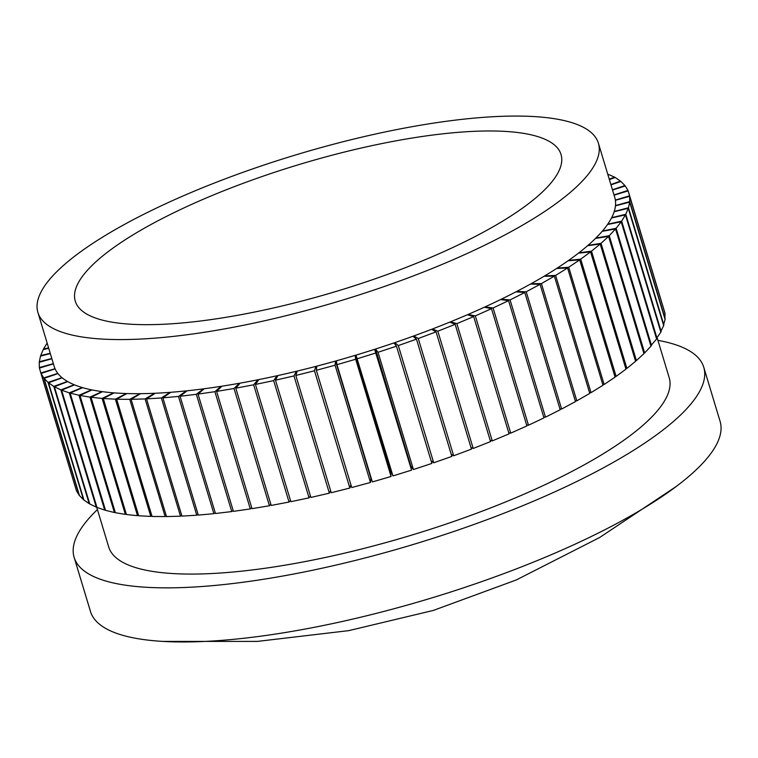 <?xml version="1.0" encoding="UTF-8"?>
<svg xmlns="http://www.w3.org/2000/svg" width="758" height="758" viewBox="0 0 758 758"><rect width="100%" height="100%" fill="white"/><g stroke="black" fill="none" stroke-linecap="round" stroke-linejoin="round"><path stroke-width="1.14" d="M126.349 393.828L126.264 393.535A292.74 76.264 -16.8 0 1 120.077 393.269A292.74 76.264 -16.8 0 1 114.136 392.881L103.278 398.528L138.676 515.772L150.795 516.416L115.396 399.172L126.264 393.535M96.636 506.988L108.697 546.935A292.74 76.264 -16.8 0 0 174.539 573.654A292.74 76.264 -16.8 0 0 496.064 505.785A292.74 76.264 -16.8 0 0 669.2 377.711L657.233 338.077M103.742 339.158A292.74 76.264 -16.8 0 0 425.257 271.288A292.74 76.264 -16.8 0 0 598.403 143.215A292.74 76.264 -16.8 0 0 296.103 154.812A292.74 76.264 -16.8 0 0 37.9 312.438A292.74 76.264 -16.8 0 0 103.742 339.158M57.892 373.628L57.826 373.391A292.74 76.264 -16.8 0 1 55.116 368.909L55.021 368.691A292.74 76.264 -16.8 0 1 54.235 366.55L37.9 312.438M62.042 377.882L61.967 377.655A292.74 76.264 -16.8 0 1 57.978 373.599L44.068 378.346L79.467 495.59L83.456 499.645L48.057 382.402L61.967 377.655M67.519 381.681L67.443 381.445A292.74 76.264 -16.8 0 1 62.184 377.835L48.521 382.781L83.92 500.034L89.179 503.644L53.78 386.391L67.443 381.445M74.303 384.988L74.227 384.751A292.74 76.264 -16.8 0 1 67.727 381.606L54.368 386.732L89.766 503.985L96.266 507.13L60.867 389.877L74.227 384.751M82.347 387.802L82.271 387.556A292.74 76.264 -16.8 0 1 74.559 384.884L61.578 390.171L96.977 507.424L104.689 510.087L69.291 392.843L82.271 387.556M91.623 390.105L91.547 389.849A292.74 76.264 -16.8 0 1 82.66 387.67L70.124 393.08L105.523 510.333L114.401 512.512L79.003 395.259L91.547 389.849M102.084 391.877L102.008 391.611A292.74 76.264 -16.8 0 1 91.993 389.934L79.95 395.449L115.349 512.702L125.364 514.379L89.965 397.126L102.008 391.611M113.681 393.118L113.596 392.843A292.74 76.264 -16.8 0 1 102.501 391.678L91.017 397.268L126.425 514.521L137.511 515.677L102.112 398.433L113.596 392.843M140.041 393.999L139.946 393.677A292.74 76.264 -16.8 0 1 126.851 393.554L116.656 399.21L152.064 516.454L165.149 516.586L129.751 399.343L139.946 393.677M154.67 393.62L154.575 393.279A292.74 76.264 -16.8 0 1 140.581 393.667L131.106 399.324L166.504 516.577L180.499 516.179L145.1 398.935L154.575 393.279M170.19 392.71L170.076 392.341A292.74 76.264 -16.8 0 1 155.248 393.25L146.54 398.869L181.939 516.113L196.767 515.213L161.369 397.959L170.076 392.341M186.506 391.27L186.383 390.863A292.74 76.264 -16.8 0 1 170.796 392.284L162.885 397.846L198.293 515.089L213.879 513.668L178.481 396.415L186.383 390.863M203.551 389.309L203.409 388.854A292.74 76.264 -16.8 0 1 187.131 390.787L180.072 396.254L215.471 513.498L231.758 511.574L196.35 394.321L203.409 388.854M221.232 386.845L221.08 386.324A292.74 76.264 -16.8 0 1 204.196 388.75L198.018 394.103L233.417 511.356L250.301 508.921L214.902 391.678L221.08 386.324M239.481 383.889L239.301 383.283A292.74 76.264 -16.8 0 1 221.886 386.201L216.617 391.412L252.016 508.656L269.431 505.747L234.032 388.494L239.301 383.283M258.203 380.488L257.976 379.758A292.74 76.264 -16.8 0 1 240.125 383.141L235.795 388.181L271.193 505.434L289.044 502.042L253.646 384.799L257.976 379.758M277.314 376.679L277.04 375.75A292.74 76.264 -16.8 0 1 258.829 379.587L255.455 384.439L290.854 501.682L309.065 497.845L273.666 380.601L277.04 375.75M296.757 372.576L296.369 371.278A292.74 76.264 -16.8 0 1 277.902 375.551L275.495 380.194L310.894 497.438L329.37 493.164L293.971 375.921L296.369 371.278M316.531 368.502L315.897 366.379A292.74 76.264 -16.8 0 1 297.24 371.069L295.828 375.466L331.227 492.719L349.874 488.029L314.475 370.776L315.897 366.379M370.482 482.458L370.908 478.317L335.5 361.064A292.74 76.264 -16.8 0 1 316.768 366.152L316.351 370.292L351.75 487.536L370.482 482.458L335.083 365.204L335.5 361.064M391.081 476.479L390.512 472.622L355.114 355.369A292.74 76.264 -16.8 0 1 336.381 360.817L336.959 364.683L372.358 481.927L391.081 476.479L355.682 359.235L355.114 355.369M391.393 472.357L355.995 355.104A292.74 76.264 -16.8 0 0 374.623 349.315L411.585 470.131L392.947 475.92L391.393 472.357M410.893 466.284L375.494 349.04A292.74 76.264 -16.8 0 0 393.933 342.929L396.472 346.179L431.87 463.422L413.432 469.534L410.893 466.284M395.477 344.899L394.795 342.635A292.74 76.264 -16.8 0 0 412.949 336.249L416.464 339.167L451.863 456.411L433.709 462.797L431.008 460.57M414.2 337.291L413.792 335.946A292.74 76.264 -16.8 0 0 431.586 329.304L436.058 331.871L471.457 449.124L453.663 455.766L451.247 454.374M432.704 329.948L432.42 328.991A292.74 76.264 -16.8 0 0 449.759 322.131L455.16 324.339L490.559 441.592L473.219 448.452L470.983 447.533M450.783 322.548L450.555 321.799A292.74 76.264 -16.8 0 0 467.364 314.76L473.674 316.598L509.073 433.851L492.264 440.891L490.161 440.275M468.321 315.034L468.141 314.418A292.74 76.264 -16.8 0 0 484.315 307.227L491.506 308.686L526.905 425.939L510.721 433.14L508.732 432.733M485.224 307.407L485.063 306.886A292.74 76.264 -16.8 0 0 500.545 299.571L508.571 300.651L543.969 417.895L528.487 425.21L526.602 424.963M501.398 299.685L501.256 299.221A292.74 76.264 -16.8 0 0 515.961 291.83L524.792 292.522L560.19 409.765L545.476 417.165L543.704 417.023M516.757 291.896L516.634 291.479A292.74 76.264 -16.8 0 0 530.496 284.042L540.084 284.335L575.483 401.588L561.621 409.026L559.944 408.969M531.244 284.06L531.131 283.691A292.74 76.264 -16.8 0 0 544.073 276.244L554.373 276.139L589.771 393.393L576.819 400.84L575.256 400.859M544.765 276.234L544.661 275.893A292.74 76.264 -16.8 0 0 556.637 268.474L567.59 267.972L602.989 385.225L591.022 392.644L589.563 392.71M557.272 268.446L557.177 268.124A292.74 76.264 -16.8 0 0 568.112 260.761L579.671 259.88L615.07 377.124L604.135 384.486L602.8 384.59M568.69 260.724L568.595 260.42A292.74 76.264 -16.8 0 0 578.449 253.163L590.567 251.883L625.966 369.137L616.112 376.394L614.89 376.527M578.97 253.106L578.885 252.821A292.74 76.264 -16.8 0 0 587.592 245.696L600.203 244.038L635.602 361.291L626.894 368.416L625.786 368.559M588.056 245.639L587.981 245.365A292.74 76.264 -16.8 0 0 595.513 238.41L608.551 236.382L643.949 353.626L636.417 360.59L635.441 360.742M595.921 238.353L595.835 238.088A292.74 76.264 -16.8 0 0 602.155 231.342L615.562 228.944L650.961 346.198L644.641 352.944L643.788 353.095M602.496 231.275L602.42 231.029A292.74 76.264 -16.8 0 0 607.499 224.51L621.209 221.762L656.608 339.016L650.809 345.676M607.783 224.453L607.708 224.207A292.74 76.264 -16.8 0 0 611.507 217.963L625.454 214.874L660.853 332.127L656.456 338.504M611.725 217.916L611.659 217.679A292.74 76.264 -16.8 0 0 614.17 211.728L628.278 208.317L663.676 325.57L660.701 331.625M614.321 211.69L614.255 211.454A292.74 76.264 -16.8 0 0 615.468 205.835L629.68 202.121L665.079 319.364L663.534 325.078M615.562 205.806L615.487 205.579A292.74 76.264 -16.8 0 0 615.392 200.311L629.633 196.303L665.031 313.556L664.927 318.881M615.43 200.302L615.363 200.074A292.74 76.264 -16.8 0 0 614.738 197.326L598.403 143.215M657.916 340.351A328.849 85.663 163.2 0 1 703.765 367.27A328.849 85.663 163.2 0 1 509.272 511.148A328.849 85.663 163.2 0 1 148.094 587.384A328.849 85.663 163.2 0 1 74.132 557.367A328.849 85.663 163.2 0 1 97.422 509.575M74.132 557.367L90.477 611.479A328.849 85.663 -16.8 0 0 163.027 641.42A328.849 85.663 -16.8 0 0 164.439 641.495A328.849 85.663 -16.8 0 0 676.221 486.484A328.849 85.663 -16.8 0 0 720.1 421.382L703.765 367.27M132.328 324.31A253.712 66.098 -16.8 0 0 410.978 265.489A253.712 66.098 -16.8 0 0 561.034 154.49A253.712 66.098 -16.8 0 0 299.05 164.552A253.712 66.098 -16.8 0 0 75.269 301.153A253.712 66.098 -16.8 0 0 132.328 324.31M609.261 179.191L614.605 177.145L614.757 177.637M614.605 177.145L607.736 174.141M610.882 184.564L620.461 181.096L620.603 181.579M620.461 181.096L615.193 177.476L609.385 179.589M612.464 189.784L624.914 185.53L625.056 186.023M624.914 185.53L620.916 181.475L610.976 184.867M614.008 194.91L627.946 190.438L628.098 190.931M627.946 190.438L625.246 185.956L612.54 190.04M615.363 200.074L629.557 195.801L664.955 313.045L628.155 190.912L614.075 195.147M629.557 195.801L628.155 190.912M615.487 205.579L629.737 201.571L665.136 318.824M629.737 201.571L629.633 196.303M614.255 211.454L628.467 207.739L663.866 324.993M628.467 207.739L629.68 202.121M611.659 217.679L625.767 214.268L661.165 331.521M625.767 214.268L628.278 208.317M39.482 368.056L39.34 367.573L53.354 363.632M51.885 358.752L39.245 362.305L39.34 367.573M39.444 362.248L39.302 361.756L51.8 358.487M50.322 353.569L40.506 356.137L39.302 361.756M40.847 356.052L40.695 355.559L50.227 353.256M48.72 348.273L43.206 349.609L40.695 355.559M43.67 349.495L43.519 348.993L48.597 347.875M47.138 343.052L43.519 348.993M607.708 224.207L621.655 221.128L657.053 338.371M621.655 221.128L625.454 214.874M602.42 231.029L616.131 228.281L651.529 345.525M616.131 228.281L621.209 221.762M595.835 238.088L609.242 235.7L644.641 352.944M609.242 235.7L615.562 228.944M587.981 245.365L601.018 243.337L636.417 360.59M601.018 243.337L608.551 236.382M578.885 252.821L591.496 251.163L626.894 368.416M591.496 251.163L600.203 244.038M568.595 260.42L580.713 259.141L616.112 376.394M580.713 259.141L590.567 251.883M557.177 268.124L568.737 267.233L604.135 384.486M568.737 267.233L579.671 259.88M544.661 275.893L555.623 275.4L591.022 392.644M555.623 275.4L567.59 267.972M531.131 283.691L541.42 283.587L576.819 400.84M541.42 283.587L554.373 276.139M516.634 291.479L526.223 291.773L561.621 409.026M526.223 291.773L540.084 284.335M501.256 299.221L510.077 299.912L545.476 417.165M510.077 299.912L524.792 292.522M485.063 306.886L493.088 307.966L528.487 425.21M493.088 307.966L508.571 300.651M468.141 314.418L475.323 315.887L510.721 433.14M475.323 315.887L491.506 308.686M450.555 321.799L456.866 323.647L492.264 440.891M456.866 323.647L473.674 316.598M432.42 328.991L437.821 331.199L473.219 448.452M437.821 331.199L455.16 324.339M413.792 335.946L418.264 338.513L453.663 455.766M418.264 338.513L436.058 331.871M394.795 342.635L398.31 345.553L433.709 462.797M398.31 345.553L416.464 339.167M375.494 349.04L378.034 352.281L413.432 469.534M378.034 352.281L396.472 346.179M355.995 355.104L392.947 475.92M357.549 358.667L376.176 352.877M336.959 364.683L355.682 359.235M316.351 370.292L335.083 365.204M295.828 375.466L314.475 370.776M350.916 484.788L349.874 488.029M275.495 380.194L293.971 375.921M330.63 490.729L329.37 493.164M255.455 384.439L273.666 380.601M310.429 495.884L309.065 497.845M235.795 388.181L253.646 384.799M290.466 500.394L289.044 502.042M216.617 391.412L234.032 388.494M270.862 504.326L269.431 505.747M198.018 394.103L214.902 391.678M251.722 507.689L250.301 508.921M180.072 396.254L196.35 394.321M233.151 510.485L231.758 511.574M162.885 397.846L178.481 396.415M215.234 512.711L213.879 513.668M146.54 398.869L161.369 397.959M198.065 514.369L196.767 515.213M131.106 399.324L145.1 398.935M181.731 515.44L180.499 516.179M116.656 399.21L129.751 399.343M166.315 515.942L165.149 516.586M103.278 398.528L115.396 399.172M151.875 515.857L150.795 516.416M91.017 397.268L102.112 398.433M138.506 515.203L137.511 515.677M79.95 395.449L89.965 397.126M126.254 513.971L125.364 514.379M70.124 393.08L79.003 395.259M115.188 512.171L114.401 512.512M61.578 390.171L69.291 392.843M105.362 509.812L104.689 510.087M54.368 386.732L60.867 389.877M96.825 506.913L96.266 507.13M48.521 382.781L53.78 386.391M44.068 378.346L48.057 382.402M55.116 368.909L41.027 373.438L76.425 490.682L79.126 495.163L43.727 377.92L57.826 373.391M41.027 373.438L43.727 377.92M76.274 490.199L40.818 372.964L55.021 368.691M53.43 363.859L39.416 368.075L40.818 372.964M676.221 486.484L599.54 537.564L516.264 579.965L433.339 610.427L348.737 630.637L257.455 641.401L163.046 641.42"/></g></svg>
